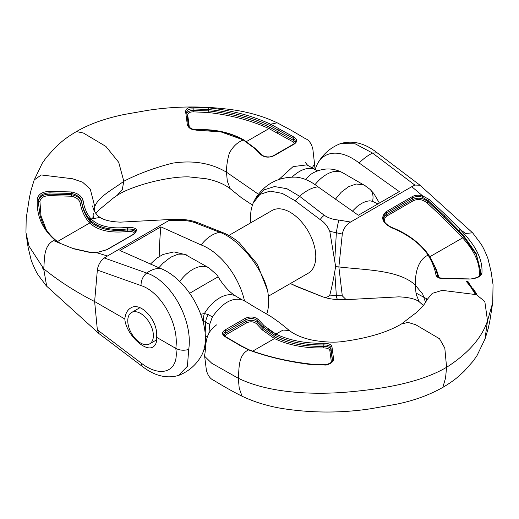 <?xml version="1.0" encoding="UTF-8"?>
<svg xmlns="http://www.w3.org/2000/svg" width="519" height="519" viewBox="0 0 519 519"><rect width="100%" height="100%" fill="white"/><g stroke="black" fill="none" stroke-linecap="round" stroke-linejoin="round"><path stroke-width="0.78" d="M268.375 296.226L308.286 273.182A36.2 20.903 -120 0 0 308.286 231.383A36.2 20.903 -120 0 0 272.092 210.487L228.847 235.451M179.743 281.506A32.58 18.807 -60 0 1 208.949 267.862L184.498 254.154L178.062 254.167L170.634 257.242L163.05 263.159L158.801 267.785M200.717 314.319L204.389 313.528L208.359 314.631L212.375 316.953L209.682 324.362L208.917 333.217M216.819 274.798A13.987 8.077 60 0 1 218.239 276.938A41.033 23.692 -120 0 0 222.359 283.173C226.42 288.48 230.313 292.405 234.056 294.941L235.691 296.051A10.86 8.512 121.4 0 0 235.159 295.759L233.913 295.052M460.126 229.443L465.634 233.472L464.44 234.179C477.084 247.972 482.904 261.051 481.898 273.416C480.724 276.75 476.487 278.638 469.202 279.073L447.852 278.671C441.221 279.222 437.277 278.106 436.025 275.317C435.078 269.361 432.664 262.997 428.791 256.243L428.13 255.14C416.952 260.077 415.239 275.453 415.239 285.041L422.726 294.15L425.509 302.324M426.294 300.605L432.23 293.371L442.24 290.368L476.423 294.656L484.83 301.545L487.516 320.872L492.726 302.629L493.05 284.697L491.104 271.755L487.996 258.76C485.057 251.157 482.495 245.922 480.328 243.054L472.952 233.232M465.634 233.472L472.556 232.817L473.14 233.453M419.962 185.205L414.876 185.082L411.768 186.697L422.524 195.799M422.511 195.786L429.135 199.452L445.321 214.555L460.256 229.541M460.048 229.327L464.44 234.179L463.428 235.334L444.322 215.735L444.322 217.013L463.642 236.722L476.131 254.381L480.639 271.203M401.563 323.94L408.031 322.409L415.693 324.712L439.509 338.738L444.809 348.061L446.587 367.309C468.041 353.575 481.684 338.096 487.516 320.872L484.986 339.024L477.026 355.567L473.12 361.166L464.116 371.299C458.66 376.23 455.416 379.914 442.778 387.414M446.58 367.309C419.294 383.333 380.031 389.425 343.604 392.39C306.943 394.94 267.038 392.176 238.273 378.247L239.22 388.147L242.036 396.192C253.947 401.855 267.103 405.929 281.506 408.408C311.296 413.111 341.002 413.228 370.618 408.764L395.978 404.295C413.546 400.778 429.161 395.141 442.817 387.388L445.536 378.163L446.58 367.309M216.507 324.9L215.19 326.068C216.086 325.569 214.042 326.295 210.208 331.174C204.668 339.355 206.179 347.977 204.648 355.035L204.648 356.3L211.771 363.268L238.266 378.254C239.337 369.333 237.715 355.204 248.543 349.858L240.414 345.725L224.987 336.643C221.743 334.463 221.736 332.244 224.974 329.993L245.169 318.361C250.216 316.214 254.608 316.609 258.339 319.535L264.048 325.66L275.887 334.074C289.265 340.393 305.01 343.468 323.129 343.299C328.229 343.208 331.161 344.298 331.926 346.569L333.568 358.785C333.477 361.678 330.999 363.78 326.133 365.078L310.531 364.507C287.695 361.646 267.032 356.761 248.543 349.858L249.23 350.26M332.504 360.257L330.869 347.542C330.142 345.699 327.58 344.837 323.188 344.94C304.828 345.116 288.824 341.943 275.174 335.43L275.887 334.074L283.076 330.065L289.226 330.48C283.439 325.471 277.133 320.697 270.308 316.149L252.435 305.756C252.798 305.951 245.111 300.864 242.152 299.859L242.055 299.813C232.155 297.244 222.268 302.96 212.375 316.953M274.038 333.107L267.798 329.02M414.869 185.095L372.545 153.066C368.062 155.278 363.572 158.58 359.083 162.966A54.573 31.51 60 0 0 317.667 163.472A54.573 31.51 60 0 0 315.189 169.622M377.028 152.807L372.571 153.06L355.139 143.795L340.626 143.555C330.603 147.467 322.948 154.111 317.667 163.472M250.813 222.768A54.229 31.309 60 0 1 251.631 207.697L253.084 203.234L259.87 194.45L270.068 191.096L282.317 193.405L295.298 200.866M254.621 200.062L255.413 198.667L263.652 189.993L274.532 186.548L286.923 188.721L299.508 196.214A41.033 23.692 60 0 0 299.541 196.195M255.38 198.641C264.735 184.063 278.074 176.895 295.389 177.141A54.229 31.309 60 0 1 318.089 186.859C312.496 187.372 306.301 190.492 299.502 196.234L324.252 215.281C328.378 218.045 333.263 219.634 338.894 220.062L350.565 222.041L411.768 186.697M318.082 186.872L358.324 215.255L399.28 191.582L359.083 162.966M350.565 222.048C346.199 224.662 343.442 228.665 342.293 234.05L338.862 266.935L335.644 266.61L329.786 231.344C327.619 226.206 324.407 222.275 320.152 219.563L295.298 200.885L299.495 196.24M342.293 234.043L329.786 231.344M324.252 215.281A10.86 5.255 128.5 0 0 320.152 219.563M334.749 260.428L336.357 232.836A10.86 1.025 -79.4 0 1 338.894 220.062M429.025 255.711L428.13 255.14C420.552 243.807 408.362 234.666 391.56 227.718C382.101 222.709 380.245 217.396 386.006 211.778L412.17 196.669C415.142 195.066 418.606 194.768 422.57 195.773M419.151 301.656L416.121 294.267L415.239 285.041C398.981 269.841 365.733 270.101 338.862 266.935L342.293 295.862L329.786 295.103C331.472 288.804 333.127 281.019 334.749 271.755L335.644 266.61M207.224 337L205.349 335.916M241.99 299.787L235.159 295.759A32.58 18.807 -60 0 0 204.389 313.528A10.86 5.878 100.4 0 0 203.5 321.339L202.968 321.332M209.682 324.362L203.5 321.339M238.026 297.497A10.86 6.267 -60 0 1 238.513 297.731L242.354 299.95M205.174 333.386L205.667 322.04A10.86 6.267 -60 0 1 208.359 314.631M223.832 335.027L225.733 333.114L245.909 321.508C250.314 319.626 254.148 319.964 257.411 322.533L263.133 328.67L275.18 337.207C288.83 343.63 304.835 346.666 323.188 346.322C327.567 346.27 330.129 347.282 330.869 349.358L332.394 360.653M275.174 335.43L263.133 326.834L257.411 320.697C254.148 318.153 250.314 317.816 245.909 319.672L225.733 331.317L224.325 332.458L223.611 334.242M252.565 351.22L274.473 338.57L262.212 329.85L256.47 323.694C253.681 321.514 250.411 321.222 246.655 322.824L226.485 334.444L224.831 336.169M331.446 362.463L329.818 350.331C329.124 348.677 326.938 347.886 323.253 347.957C304.562 348.249 288.305 345.122 274.473 338.57L275.18 337.207M383.463 218.914L384.521 216.436L386.584 214.652L386.584 212.972L384.397 214.95L383.405 218.162M436.025 275.317A1.083 0.902 -10.6 0 1 437.511 275.913C436.518 277.457 439.969 278.32 447.878 278.515L469.221 278.904C471.077 279.527 479.167 276.919 478.855 276.355L480.51 274.194A1.083 0.928 5.3 0 0 480.503 274.266L480.646 271.158L476.247 253.739L463.428 235.334M479.264 276.056L479.271 275.978C480.309 263.853 474.762 251.151 462.63 237.884L443.356 218.168L427.124 202.929C422.654 199.354 418.055 198.621 413.319 200.73L387.155 215.839L385.293 217.455L384.371 219.531L384.384 221.555M463.642 236.722L462.63 237.884L429.511 256.924M432.658 262.056L436.479 269.77L438.951 277.444A1.083 0.915 169.1 0 1 438.776 277.49M422.518 195.76L422.187 197.129C418.599 196.156 415.453 196.396 412.748 197.869L412.748 199.543C417.996 197.201 423.121 197.94 428.11 201.774L428.11 200.632L422.174 197.168M477.006 294.818L473.497 288.895M426.021 301.267L425.379 301.571M290.432 283.497L295.298 285.761M295.298 285.742L320.152 295.759C324.401 297.971 327.612 297.75 329.786 295.103M320.807 296.089A10.86 7.324 -68.1 0 1 320.152 295.759M346.154 299.651L342.293 295.862M334.749 271.755L336.357 295.778A10.86 2.212 91.6 0 0 337.908 299.567M416.004 293.06L427.027 298.957M205.582 347.438L204.596 346.874M204.389 349.572A10.86 3.516 -60.9 0 1 204.233 349.501A10.86 3.516 -60.9 0 1 204.012 349.339M466.309 281.051L471.862 287.526M466.944 281.064L475.462 294.455M427.124 202.929A1.083 0.415 132.9 0 0 428.11 201.774L444.322 217.013A1.083 0.422 132.5 0 1 443.356 218.168M391.56 227.718L391.709 227.413C406.163 232.914 420.792 243.158 428.947 255.38L429.641 256.516C433.722 263.373 436.349 269.848 437.517 275.926A1.083 0.902 -10.6 0 1 437.53 276.063M445.321 214.555A1.083 0.428 -47.7 0 0 444.322 215.735L428.11 200.632A1.083 0.422 -47.2 0 1 429.135 199.452M140.565 313.437A18.1 10.451 60 0 1 152.391 329.39A18.1 10.451 60 0 1 149.615 343.896A18.1 10.451 60 0 1 140.565 342.994A18.1 10.451 60 0 1 128.744 327.048A18.1 10.451 60 0 1 131.515 312.542A18.1 10.451 60 0 1 140.565 313.437M335.358 199.238L341.132 192.315L348.56 186.684L356.144 184.011L363.008 184.68L364.863 185.555M315.046 184.628A32.58 18.807 120 0 1 342.825 172.833L365.35 185.854M377.949 203.922L372.558 201.378L369.872 200.782L366.031 201.391L361.685 203.331L357.293 206.315L352.563 210.999M317.57 170.842L307.371 165.165M364.896 185.588L369.872 189.234A21.72 13.76 132.5 0 1 372.558 201.378M59.069 242.905L53.561 240.576L54.755 239.901C42.11 228.905 36.291 215.223 37.297 198.861C38.471 194.015 42.707 191.53 49.993 191.401L71.343 191.959C77.973 193.204 81.918 196.176 83.17 200.879C84.117 207.457 86.53 213.218 90.403 218.155L91.065 218.934L100.173 217.435C98.662 216.741 96.8 214.808 94.575 211.609C94.03 211.246 92.304 205.55 92.648 205.952L92.648 205.952M93.829 217.493L93.595 216.047M93.764 209.923L94.763 206.549L90.235 189.059L82.592 182.201L72.556 178.763L41.248 174.955L34.176 179.97L30.855 190.96L29.434 197.622L26.203 218.252L25.95 232.596L29.012 246.149L43.687 268.751C58.4 280.76 75.378 291.691 94.627 301.539L97.351 270.062C98.039 265.073 100.362 261.044 104.319 257.975L107.427 256.003L96.664 252.682M53.561 240.576C43.012 246.253 44.809 259.928 43.687 268.751L46.665 286.164M96.683 252.688L90.059 252.481L73.873 248.861L58.939 242.853M59.147 243.015L55.767 240.511M230.183 188.676L227.322 181.189L226.459 172.191C211.129 163.044 193.126 160.04 172.444 163.18C154.403 167.806 138.19 173.826 123.814 181.248L122.296 189.526L117.138 195.371M94.218 210.915L94.776 206.556C98.785 196.117 113.849 188.974 123.801 181.241L118.721 162.33L105.941 146.462L83.364 133.013L76.416 131.579C63.779 139.079 60.535 142.764 55.072 147.701L46.074 157.828L42.162 163.427L34.209 179.97M76.377 131.612C89.151 124.119 105.149 118.403 124.359 114.452L147.694 110.359C177.167 105.844 206.77 105.85 236.515 110.378C251.358 112.844 264.904 116.989 277.159 122.802L270.652 124.216L294.208 137.198C297.452 139.54 297.458 141.83 294.215 144.081L274.026 155.726C268.978 157.906 264.586 157.542 260.856 154.636L255.147 148.81L243.307 140C229.93 132.507 214.185 129.199 196.065 130.068C190.966 129.75 188.034 127.804 187.268 124.229L185.627 111.721C185.718 108.705 188.196 107.212 193.062 107.238L208.664 107.887C231.5 110.281 252.163 115.724 270.652 124.216L269.964 125.585C251.417 117.158 230.89 111.806 208.372 109.528L193.165 108.919C188.935 108.776 186.775 109.989 186.691 112.558L188.319 125.027A1.083 0.843 173.1 0 0 187.268 124.229M244.021 140.409L243.307 140C237.747 142.037 233.115 146.352 229.417 152.936C227.452 159.586 226.466 166.002 226.466 172.185L258.384 194.21M278.898 179.47L293.079 166.599L306.82 164.886M312.185 167.935L314.546 163.959L312.84 148.985C311.322 143.315 308.792 139.845 305.269 138.579L291.276 130.314L277.165 122.795M104.325 257.988L146.65 273.026C151.133 269.906 155.622 268.323 160.112 268.284L119.915 250.482L160.871 226.861L201.113 244.949C206.698 237.825 212.894 233.602 219.693 232.259L194.943 222.729C190.817 221.159 185.932 220.4 180.301 220.439L168.63 220.679L107.427 256.003M142.161 366.187L141.019 362.937C161.266 378.909 179.574 371.396 175.772 348.385C179.574 324.881 161.266 291.976 141.019 285.573C141.064 280.344 142.933 276.166 146.624 273.039C171.257 280.792 193.224 320.424 188.715 349.456C183.998 350.747 179.684 350.39 175.772 348.385L156.576 337.305C158.619 321.164 140.876 301.111 130.658 308.02C127.304 310.077 125.358 313.729 124.832 318.977L94.627 301.539L97.351 329.87L99.064 333.665L142.096 366.258C154.357 375.847 166.521 378.902 178.588 375.432L178.588 375.432M160.112 268.271A54.573 31.51 -120 0 1 197.609 306.956A54.573 31.51 -120 0 1 201.521 355.528C196.247 364.889 188.592 371.526 178.568 375.438L187.411 366.245L188.715 349.456M239.253 242.665L257.314 264.158L267.564 290.484A54.229 31.309 -120 0 1 267.564 311.296L266.74 313.956M267.564 290.484C261.913 267.038 239.188 239.343 219.686 232.24M244.52 300.981A54.229 31.309 -120 0 0 201.106 244.929M141.019 285.58L97.351 270.062M194.943 222.729A10.86 7.324 -68.1 0 1 198.381 222.904M168.636 220.679L172.879 219.342L181.274 219.427C187.69 219.706 193.386 220.86 198.362 222.898L222.599 232.518C228.289 234.75 233.835 238.143 239.233 242.691M181.287 219.427A10.86 2.212 91.6 0 0 180.301 220.439M133.188 234.594A1.083 0.629 -120 0 0 132.832 234.627C135.037 233.096 136.017 232.012 135.77 231.383L135.414 230.371L133.766 229.32L127.603 228.944C110.437 230.65 97.961 227.705 90.17 220.121L91.065 218.934C98.642 226.316 110.832 229.126 127.629 227.361C137.094 227.387 138.949 229.8 133.188 234.594L107.024 249.704L96.625 252.649M292.093 177.109A32.58 18.807 120 0 1 314.806 169.421A10.86 3.516 -60.9 0 1 314.955 169.492A10.86 3.516 -60.9 0 1 315.072 169.564M316.395 170.258L311.322 167.442A10.86 6.267 120 0 0 310.836 167.209M370.118 189.474L373.764 193.418L379.408 203.078M186.788 113.278L187.923 111.695L191.686 110.307L208.372 110.897C230.845 113.402 251.287 118.845 269.692 127.233L293.462 140.351L295.382 142.349M196.007 130.133L221.029 131.923L242.84 139.747M295.583 141.557L294.461 139.248L293.462 138.508L269.964 125.585M294.403 143.549L292.722 141.661L268.998 128.595L246.493 141.538M269.692 127.233L268.998 128.595C250.859 120.343 230.559 114.978 208.087 112.5L193.263 111.838C189.63 111.916 187.794 113.032 187.748 115.205L189.292 126.967M38.549 203.831L38.691 200.535C39.619 196.435 43.375 194.307 49.954 194.158L71.278 194.748C77.156 195.767 80.62 198.303 81.665 202.358C82.8 209.306 85.401 215.372 89.476 220.562L90.578 221.821C98.441 228.95 110.781 231.643 127.603 229.904L131.956 230.112L134.324 230.923L135.576 232.123M90.17 220.121L89.476 219.323C85.414 214.328 82.806 208.476 81.665 201.761C80.627 197.486 77.162 194.703 71.278 193.425L49.954 192.88C43.356 192.971 39.6 195.241 38.691 199.705L38.549 203.967M134.726 233.232L133.604 232.214L131.476 231.571L127.57 231.487C110.417 233.323 97.786 230.501 89.683 223.014L88.528 221.73C84.305 216.501 81.548 210.344 80.244 203.247C79.368 199.594 76.351 197.252 71.207 196.208L49.908 195.637C43.966 195.754 40.638 197.674 39.924 201.404L40.995 215.917L46.295 229.664M57.512 241.517L89.683 223.014L90.578 221.821M93.582 215.943L93.148 217.695M42.104 267.11L43.83 270.204M124.832 318.977C125.637 333.47 145.002 352.589 153.105 346.893C155.804 345.219 156.959 342.027 156.576 337.305M141.019 362.937L97.351 329.87M267.564 311.296L266.785 313.989M159.203 256.516A452.497 261.252 60 0 1 160.871 226.861M319.295 211.577A22.447 12.956 -120 0 0 316.369 209.391M127.629 227.361A1.083 0.376 85.1 0 0 127.603 228.944L127.603 229.904A1.083 0.376 -94.9 0 1 127.57 231.487M97.008 253L96.677 252.643M90.566 252.383A1.083 0.779 102.9 0 0 90.059 252.481M459.049 230.455L460.119 229.385L459.114 230.553M59.776 242.996L59.075 242.944M189.669 293.313A32.58 0.376 -30.5 0 1 218.239 276.938M331.926 346.569A1.083 0.921 -8.3 0 0 330.869 347.542L330.869 349.358A1.083 0.921 -8.3 0 1 329.818 350.331M323.253 347.957L323.129 343.299M264.048 325.66A1.083 0.766 136 0 0 263.133 326.834L263.133 328.67A1.083 0.766 135.9 0 1 262.212 329.85M224.974 329.993A1.083 0.629 60 0 1 225.733 331.317L225.733 333.114A1.083 0.629 60.4 0 0 226.485 334.444M246.655 322.824A1.083 0.623 59.7 0 1 245.909 321.508L245.909 319.672A1.083 0.629 60 0 0 245.169 318.361M258.339 319.535A1.083 0.772 137.8 0 0 257.411 320.697L257.411 322.533A1.083 0.772 138 0 1 256.47 323.694M412.17 196.669A1.083 0.629 60 0 1 412.748 197.869L386.584 212.972A1.083 0.629 60 0 0 386.006 211.778M387.155 215.839A1.083 0.629 -120 0 1 386.584 214.652L412.748 199.543A1.083 0.629 -120 0 0 413.319 200.73M296.952 286.618L296.563 286.482M296.557 286.475L295.292 285.761M205.641 346.952L205.336 340.886M224.987 336.643A1.083 0.629 -60.4 0 1 225.499 336.61L240.92 345.693A1.083 0.623 120.3 0 0 240.414 345.725M240.92 345.693L248.99 349.761C267.259 356.65 287.844 361.432 310.745 364.091L310.531 364.507M310.745 364.091L326.029 364.578L326.133 365.078M332.504 359.719A1.083 0.889 -7.6 0 1 333.568 358.785M428.791 256.243A1.083 0.753 -30.6 0 1 429.635 256.509M480.646 271.418L480.51 274.194A1.083 0.928 5.3 0 1 481.898 273.416M342.825 172.833C333.315 167.728 323.519 167.689 313.444 172.71A32.58 26.599 61.4 0 0 305.821 179.58M219.725 232.259L222.625 232.531M208.664 107.887L208.087 112.5M193.062 107.238L193.263 111.838M278.781 128.478A1.083 0.629 -60.3 0 0 278.054 129.789L278.054 131.638A1.083 0.629 120 0 1 277.308 132.948M292.722 141.661A1.083 0.629 120 0 0 293.462 140.351L293.462 138.508A1.083 0.623 120.4 0 1 294.208 137.198M37.297 198.861A1.083 0.837 -175.6 0 1 38.691 199.705L38.691 200.535A1.083 0.843 4.4 0 0 39.924 201.404M90.403 218.155A1.083 0.889 140.5 0 0 89.476 219.323L89.476 220.562A1.083 0.876 -38.7 0 1 88.528 221.73M71.343 191.959L71.207 196.208M49.908 195.637L49.993 191.401M80.244 203.247A1.083 0.843 -9.4 0 0 81.665 202.358L81.665 201.761A1.083 0.856 170.4 0 1 83.17 200.879M294.215 144.081A1.083 0.629 -120 0 0 293.683 144.035L273.513 155.687C269.004 157.529 269.329 156.712 267.454 156.907C265.592 156.427 265.786 157.542 261.615 154.792L255.88 148.947L243.826 139.929C230.177 132.287 214.243 128.868 196.013 129.672L196.065 130.068M274.026 155.726A1.083 0.629 -120 0 0 273.513 155.687M260.856 154.636A1.083 0.791 -43.5 0 1 261.608 154.785M186.691 112.558A1.083 0.882 172.5 0 0 185.627 111.721M255.147 148.81A1.083 0.779 -45.1 0 1 255.88 148.94M107.024 249.704A1.083 0.629 -120 0 0 106.667 249.73L96.768 252.532M74.366 248.77A1.083 0.779 103.7 0 0 73.873 248.861M187.015 114.984A1.083 0.882 172.5 0 0 187.748 115.205M208.949 267.862L216.832 274.817M186.47 254.9L174.014 251.89L163.063 254.453L156.835 258.131L150.296 264.165M426.378 300.391L426.521 298.354L426.183 300.955M472.556 232.817L420.105 185.315M401.232 324.103C387.336 332.303 368.062 338.083 343.409 341.457C335.274 342.67 325.238 342.281 313.294 340.302C303.239 338.304 295.22 335.034 289.239 330.48M253.661 201.956L255.361 198.764M420.169 185.348L377.099 152.742C364.831 143.147 352.667 140.091 340.607 143.568M426.268 300.65C426.709 301.533 420.656 309.895 413.714 314.54L401.557 323.927M238.513 297.731L235.691 296.051M346.316 299.651L398.683 296.855C411.814 297.329 417.081 300.157 419.015 301.571L423.394 305.535M485.09 338.836L488.288 328.242L489.93 320.534L492.992 300.741M204.648 356.3L206.354 370.002C207.71 375.529 210.351 379.078 214.282 380.641C224.24 386.785 233.492 391.968 242.029 396.198M290.348 283.543L296.596 286.494L320.833 296.096C325.809 298.133 331.505 299.288 337.921 299.567L346.27 299.658M203.999 349.378L205.264 350.078M225.499 336.61C224.461 336.001 223.838 335.229 223.644 334.294M326.029 364.578C332.011 362.898 330.648 362.217 331.544 361.86L332.523 360.011M391.709 227.413C386.032 224.545 383.269 221.438 383.424 218.084M473.211 289.816L465.991 281.045M467.658 281.077L476.481 294.669M139.935 307.683L131.515 312.542M156.641 339.835L149.615 343.896M307.728 165.412L305.191 162.343M100.18 217.422C102.113 218.836 107.381 221.665 120.512 222.138L172.879 219.342M311.322 167.442L307.3 165.126M370.527 189.844L369.865 189.234M26.145 234.296L28.091 247.239L31.198 260.24C34.137 267.836 36.7 273.072 38.867 275.939L46.243 285.768M93.29 213.517L92.869 217.948M46.639 286.177L99.064 333.659M252.409 205.011L241.659 197.921L229.962 188.514C223.974 183.96 215.956 180.69 205.907 178.698L188.948 176.895C181.293 176.642 170.251 177.816 157.354 180.67C143.705 183.622 125.955 189.532 117.962 194.891M313.93 168.915L314.546 163.959M95.801 213.458L99.259 209.676L113.337 198.044L117.638 195.066M295.551 141.603C295.914 141.895 295.292 142.706 293.689 144.035M196.013 129.672C191.621 129.763 188.079 126.688 188.319 124.943L186.665 112.24M132.832 234.627L106.667 249.73M90.559 252.377L74.36 248.763M59.75 242.996L55.52 239.992C49.72 235.113 45.374 229.307 42.48 222.58L40.145 215.852L38.549 203.948"/></g></svg>
